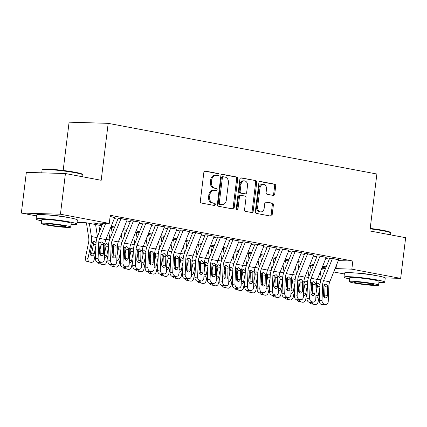 <?xml version="1.0" encoding="UTF-8"?>
<svg xmlns="http://www.w3.org/2000/svg" width="427" height="427" viewBox="0 0 427 427"><rect width="100%" height="100%" fill="white"/><g stroke="black" fill="none" stroke-linecap="round" stroke-linejoin="round"><path stroke-width="0.64" d="M218.96 174.814A1.132 0.865 91.7 0 0 218.24 173.533L205.27 171.088A1.612 1.238 91.7 0 0 205.12 171.072A1.612 1.238 91.7 0 0 203.85 172.455L200.322 201.202A1.612 1.238 91.7 0 0 201.347 203.028L214.322 205.472A1.132 0.865 91.7 0 0 214.423 205.488A1.132 0.865 91.7 0 0 215.315 204.517A1.132 0.865 91.7 0 0 214.594 203.241L212.918 202.921A5.167 3.955 91.7 0 1 209.636 197.077L209.929 194.68A5.167 3.955 91.7 0 1 213.991 190.255A5.167 3.955 91.7 0 1 214.466 190.303L216.142 190.623A1.132 0.865 91.7 0 0 216.249 190.634A1.132 0.865 91.7 0 0 217.135 189.668A1.132 0.865 91.7 0 0 216.42 188.387L214.738 188.072A5.167 3.955 91.7 0 1 211.461 182.222L211.755 179.826A5.167 3.955 91.7 0 1 215.816 175.401A5.167 3.955 91.7 0 1 216.286 175.454L217.967 175.769A1.132 0.865 91.7 0 0 218.069 175.78A1.132 0.865 91.7 0 0 218.96 174.814M217.375 175.657A1.132 0.865 91.7 0 0 217.903 174.782A1.132 0.865 91.7 0 0 217.188 173.501L204.709 171.152M213.73 205.366A1.132 0.865 91.7 0 0 214.258 204.485A1.132 0.865 91.7 0 0 213.537 203.209L211.861 202.889L212.918 202.921M215.555 190.511A1.132 0.865 91.7 0 0 216.078 189.636A1.132 0.865 91.7 0 0 215.363 188.355L213.681 188.04L214.738 188.072M354.239 272.901A12.826 0.993 7 0 1 373.182 274.993A12.826 0.993 7 0 1 375.771 275.548M46.362 214.834A12.826 0.993 7 0 1 65.304 216.927A12.826 0.993 7 0 1 67.893 217.482M273.301 195.438A1.612 1.238 91.7 0 0 273.451 195.454A1.612 1.238 91.7 0 0 274.716 194.071L275.709 186.007A1.612 1.238 91.7 0 0 274.684 184.181L260.278 181.464A1.612 1.238 91.7 0 0 260.128 181.448A1.612 1.238 91.7 0 0 258.858 182.831L255.33 211.573A1.612 1.238 91.7 0 0 256.355 213.404L270.761 216.121A1.612 1.238 91.7 0 0 270.91 216.137A1.612 1.238 91.7 0 0 272.18 214.754L273.376 205.013A1.612 1.238 91.7 0 0 272.351 203.183L266.186 202.019A1.612 1.238 91.7 0 0 266.037 202.003A1.612 1.238 91.7 0 0 264.767 203.385L264.174 208.221A4.318 3.309 91.7 0 1 260.78 211.92A4.318 3.309 91.7 0 1 257.641 206.988L259.963 188.061A4.318 3.309 91.7 0 1 263.358 184.363A4.318 3.309 91.7 0 1 266.496 189.294L266.112 192.449A1.612 1.238 91.7 0 0 267.137 194.274L273.301 195.438M36.455 215.902L21.35 213.052L26.346 172.375L65.432 173.538L101.194 180.285L108.186 123.339L376.881 174.013L369.889 230.959L405.65 237.706L400.654 278.383L385.181 277.918M65.432 173.538L60.437 214.215L109.259 223.422L93.417 222.953L102.272 224.623M338.296 260.603L352.83 261.036L110.262 215.288L109.259 223.422M352.83 261.036L351.832 269.17L400.654 278.383M237.732 178.844A1.612 1.238 91.7 0 0 236.707 177.018L222.302 174.301A1.612 1.238 91.7 0 0 222.152 174.285A1.612 1.238 91.7 0 0 220.887 175.668L217.354 204.416A1.612 1.238 91.7 0 0 218.378 206.241L232.79 208.958A1.612 1.238 91.7 0 0 232.934 208.974A1.612 1.238 91.7 0 0 234.204 207.591L237.732 178.844L236.681 178.812A1.612 1.238 91.7 0 0 235.656 176.986L221.741 174.36M241.287 177.883L255.698 180.6A1.612 1.238 91.7 0 1 256.723 182.425L253.19 211.173A1.612 1.238 91.7 0 1 251.925 212.555A1.612 1.238 91.7 0 1 251.775 212.539L245.61 211.376A1.612 1.238 91.7 0 1 244.586 209.55L246.016 197.888A1.612 1.238 91.7 0 0 244.991 196.062L240.897 195.294A1.612 1.238 91.7 0 0 240.753 195.278A1.612 1.238 91.7 0 0 239.483 196.66L237.994 208.798A1.132 0.865 91.7 0 1 237.102 209.764A1.132 0.865 91.7 0 1 236.286 208.472L239.873 179.249A1.612 1.238 91.7 0 1 241.143 177.867A1.612 1.238 91.7 0 1 241.287 177.883L240.993 177.872M114.794 217.359A5.754 3.672 100.7 0 1 114.73 217.514L110.113 216.478M127.23 219.708A5.754 3.672 100.7 0 1 127.171 219.857L120.638 218.464L117.996 218.384M139.618 222.189L133.08 220.807L130.438 220.727M152.055 224.533L145.516 223.156L142.874 223.075M164.496 226.881L157.958 225.499L155.316 225.424M176.933 229.224L170.394 227.847L167.758 227.767M189.374 231.573L182.836 230.19L180.194 230.116M201.816 233.921L195.278 232.539L192.636 232.459M214.253 236.264L207.714 234.887L205.072 234.807M226.694 238.613L220.156 237.231L217.514 237.15M239.184 240.823A5.754 3.672 100.7 0 1 239.125 240.972L232.592 239.579L229.95 239.499M251.572 243.305L245.034 241.922L242.392 241.842M264.009 245.648L257.47 244.271L254.834 244.191M276.504 247.857A5.754 3.672 100.7 0 1 276.445 248.012L269.912 246.614L267.27 246.539M288.892 250.339L282.354 248.962L279.712 248.882M301.329 252.688L294.79 251.306L292.148 251.231M313.77 255.036L307.232 253.654L304.59 253.574M326.207 257.38L319.668 256.003L317.031 255.922M114.308 218.571L117.825 219.232M126.744 220.914L130.267 221.581M139.186 223.262L142.703 223.924M151.622 225.605L155.145 226.273M164.064 227.954L167.581 228.616M176.506 230.297L180.023 230.964M188.942 232.646L192.465 233.307M201.384 234.989L204.901 235.656M213.82 237.337L217.343 237.999M226.262 239.686L229.779 240.348M238.698 242.029L242.221 242.691M251.14 244.377L254.663 245.039M263.582 246.721L267.099 247.388M276.018 249.069L279.541 249.731M288.46 251.412L291.977 252.079M300.896 253.761L304.419 254.423M313.338 256.104L316.855 256.771M325.78 258.452L329.297 259.114M329.468 258.266L332.11 258.346L338.648 259.728M108.186 123.339L69.099 122.175L63.169 170.453M21.35 213.052L60.437 214.215M344.333 273.969L333.722 271.967M324.803 270.286L321.28 269.618M101.834 225.712L86.019 222.734L77.063 222.467M325.742 267.942L322.225 267.281M313.306 265.599L309.783 264.932M300.864 263.251L297.347 262.589M288.422 260.908L284.905 260.24M275.986 258.559L272.463 257.897M263.544 256.216L260.027 255.549M251.108 253.868L247.585 253.206M238.666 251.519L235.149 250.857M226.23 249.176L222.707 248.514M213.788 246.827L210.271 246.165M201.347 244.484L197.829 243.817M188.91 242.136L185.387 241.474M176.468 239.793L172.951 239.125M164.032 237.444L160.509 236.782M151.59 235.101L148.073 234.434M139.149 232.752L135.631 232.091M126.712 230.404L123.189 229.742M114.271 228.061L110.753 227.399M321.819 268.279L325.566 268.391M335.104 268.535L351.832 269.17M111.191 226.305L114.714 226.967M123.633 228.653L127.15 229.315M136.069 230.996L139.592 231.658M148.511 233.345L152.028 234.007M160.952 235.688L164.47 236.355M173.389 238.036L176.911 238.698M185.83 240.38L189.348 241.047M198.267 242.728L201.79 243.39M210.708 245.071L214.226 245.738M223.145 247.42L226.668 248.082M235.587 249.768L239.104 250.43M248.028 252.111L251.546 252.773M260.465 254.46L263.987 255.122M272.906 256.803L276.424 257.47M285.343 259.152L288.865 259.813M297.784 261.495L301.302 262.162M310.226 263.843L313.744 264.505M322.663 266.186L326.185 266.854M336.401 265.306L335.985 268.7M215.816 175.401L214.76 175.369A5.167 3.955 91.7 0 0 210.698 179.794L211.755 179.826M213.681 188.04A5.167 3.955 91.7 0 1 210.404 182.19L210.698 179.794M213.991 190.255L212.934 190.223A5.167 3.955 91.7 0 0 208.872 194.648L209.929 194.68M211.861 202.889A5.167 3.955 91.7 0 1 208.579 197.044L208.872 194.648M232.293 208.862A1.612 1.238 91.7 0 0 233.147 207.559L236.681 178.812M223.369 176.789A1.132 0.865 91.7 0 0 223.268 176.778A1.132 0.865 91.7 0 0 222.376 177.744L219.281 202.98A1.132 0.865 91.7 0 0 219.996 204.255L221.768 204.592A5.167 3.955 91.7 0 0 222.243 204.645A5.167 3.955 91.7 0 0 226.305 200.22L228.418 182.969A5.167 3.955 91.7 0 0 225.141 177.125L223.369 176.789M222.312 176.757A1.132 0.865 91.7 0 0 222.211 176.746A1.132 0.865 91.7 0 0 221.325 177.712L222.376 177.744M222.243 204.645L221.186 204.613A5.167 3.955 91.7 0 1 220.711 204.56L218.939 204.229A1.132 0.865 91.7 0 1 218.224 202.948L221.325 177.712M240.732 177.942L255.698 180.6M251.279 212.443A1.612 1.238 91.7 0 0 252.138 211.141L255.666 182.393A1.612 1.238 91.7 0 0 254.641 180.568M239.846 195.262A1.612 1.238 91.7 0 0 239.696 195.246A1.612 1.238 91.7 0 0 238.426 196.628L236.937 208.766L237.994 208.798M236.585 209.513A1.132 0.865 91.7 0 0 236.937 208.766M247.5 185.793A4.318 3.309 91.7 0 0 244.361 180.861A4.318 3.309 91.7 0 0 240.967 184.56L240.15 191.227A1.612 1.238 91.7 0 0 241.175 193.057L245.263 193.826A1.612 1.238 91.7 0 0 245.413 193.842A1.612 1.238 91.7 0 0 246.683 192.46L247.5 185.793M244.361 180.861L243.305 180.829A4.318 3.309 91.7 0 0 239.91 184.528L240.967 184.56M244.506 193.805A1.612 1.238 91.7 0 1 244.356 193.81A1.612 1.238 91.7 0 1 244.207 193.794L240.118 193.025A1.612 1.238 91.7 0 1 239.093 191.195L239.91 184.528M263.358 184.363L262.301 184.331A4.318 3.309 91.7 0 0 258.906 188.029L259.963 188.061M260.78 211.92L259.723 211.888A4.318 3.309 91.7 0 1 256.584 206.956L258.906 188.029M270.264 216.025A1.612 1.238 91.7 0 0 271.124 214.722L272.319 204.981A1.612 1.238 91.7 0 0 271.294 203.151L265.626 202.083M272.805 195.342A1.612 1.238 91.7 0 0 273.664 194.039L274.652 185.975A1.612 1.238 91.7 0 0 273.627 184.149L259.717 181.523M86.425 222.809L88.752 238.074A8.22 5.247 100.7 0 1 88.613 242.296L85.427 257.833L87.983 258.42A3.288 2.53 102.9 0 0 89.734 262.098A3.288 2.53 102.9 0 0 89.809 262.114L91.052 262.349A3.288 2.53 102.9 0 0 94.202 259.595L95.669 252.453M89.366 223.364L91.378 236.553A12.33 7.867 100.7 0 1 91.175 242.883L87.983 258.42M95.584 224.538L97.431 236.649M90.556 254.871A2.631 2.023 102.9 0 0 91.714 252.997L94.271 253.59A2.631 2.023 -77.1 0 1 91.752 255.789A2.631 2.023 -77.1 0 1 91.693 255.778A2.631 2.023 -77.1 0 1 90.289 252.837L92.328 243.096C92.814 241.831 93.572 241.244 94.597 241.346L96.07 242.696M94.244 241.319L94.597 241.346M94.271 253.59L95.958 245.392M89.659 262.077L87.252 261.527A3.288 2.53 -77.1 0 1 87.177 261.511A3.288 2.53 -77.1 0 1 85.427 257.833M96 244.34L93.47 244.452L91.714 252.997M93.47 244.452L93.497 243.214L92.926 242.034M110.091 216.638L114.73 217.514L105.853 239.574A8.22 5.247 -79.3 0 0 104.957 243.769L104.321 259.386A3.288 2.466 80.9 0 1 102.352 262.162A3.288 2.466 80.9 0 1 101.701 262.151L100.457 261.916L97.772 262.349L99.016 262.584L101.701 262.151M102.832 223.23L97.399 236.734A12.33 7.867 -79.3 0 0 96.054 243.027L95.418 258.645L98.098 258.212A3.288 2.466 80.9 0 0 100.457 261.916M105.704 223.316L99.63 238.399A8.22 5.247 -79.3 0 0 98.733 242.595L98.098 258.212M100.409 255.074A2.631 1.975 80.9 0 0 100.756 253.782L101.119 243.982L100.5 242.242M97.772 262.349A3.288 2.466 -99.1 0 1 95.418 258.645M102.352 262.162L99.672 262.594A3.288 2.466 -99.1 0 1 99.016 262.584M103.612 243.513L103.435 253.35A2.631 1.975 -99.1 0 1 101.866 255.57A2.631 1.975 -99.1 0 1 101.343 255.565A2.631 1.975 -99.1 0 1 99.454 252.597L100.073 242.846L101.984 241.762L103.612 243.513L104.957 243.769M42.177 169.807L42.721 169.386A20.058 1.548 7 0 1 54.992 169.572A20.058 1.548 7 0 1 75.446 172.321A20.058 1.548 7 0 1 82.422 174.259L82.849 174.803A20.549 1.585 -173 0 0 75.702 172.823A20.549 1.585 -173 0 0 54.747 170.005A20.549 1.585 -173 0 0 42.177 169.807A20.549 1.585 -173 0 0 42.097 169.925L41.745 172.834M71.015 224.463A20.549 1.585 -173 0 0 76.865 224.068A20.549 1.585 -173 0 0 69.67 221.955A20.549 1.585 -173 0 0 47.984 219.078A20.549 1.585 -173 0 0 36.065 219.062A20.549 1.585 -173 0 0 41.643 220.855M76.865 224.068L77.362 220.001A20.549 1.585 -173 0 0 70.167 217.887A20.549 1.585 -173 0 0 48.486 215.005A20.549 1.585 -173 0 0 36.567 214.994L36.065 219.062M41.318 223.502L41.777 219.761A14.796 1.142 7 0 1 50.359 219.772A14.796 1.142 7 0 1 65.971 221.848A14.796 1.142 7 0 1 71.154 223.369L70.695 227.111A14.796 1.142 -173 0 0 65.512 225.589A14.796 1.142 -173 0 0 49.9 223.513A14.796 1.142 -173 0 0 41.318 223.502A14.796 1.142 -173 0 0 46.5 225.024A14.796 1.142 -173 0 0 62.112 227.1A14.796 1.142 -173 0 0 70.695 227.111M49.879 225.125A9.538 0.737 -173 0 0 59.94 226.459A9.538 0.737 -173 0 0 65.47 226.47A9.538 0.737 -173 0 0 62.134 225.488A9.538 0.737 -173 0 0 52.073 224.154A9.538 0.737 -173 0 0 46.543 224.143A9.538 0.737 -173 0 0 49.879 225.125M82.667 176.789L82.897 174.931A20.549 1.585 -173 0 0 82.849 174.803M370.198 228.418A20.058 1.548 7 0 1 383.323 230.388A20.058 1.548 7 0 1 390.299 232.325L390.726 232.87A20.549 1.585 -173 0 0 383.579 230.89A20.549 1.585 -173 0 0 370.145 228.867M378.893 282.525A20.549 1.585 -173 0 0 384.743 282.135A20.549 1.585 -173 0 0 377.548 280.021A20.549 1.585 -173 0 0 355.862 277.139A20.549 1.585 -173 0 0 343.943 277.128A20.549 1.585 -173 0 0 349.521 278.922M384.743 282.135L385.239 278.068A20.549 1.585 -173 0 0 378.044 275.954A20.549 1.585 -173 0 0 356.364 273.072A20.549 1.585 -173 0 0 344.445 273.056L343.943 277.128M349.195 281.569L349.654 277.828A14.796 1.142 7 0 1 358.237 277.838A14.796 1.142 7 0 1 373.849 279.915A14.796 1.142 7 0 1 379.027 281.436L378.568 285.177A14.796 1.142 -173 0 0 373.39 283.656A14.796 1.142 -173 0 0 357.778 281.58A14.796 1.142 -173 0 0 349.195 281.569A14.796 1.142 -173 0 0 354.373 283.09A14.796 1.142 -173 0 0 369.985 285.167A14.796 1.142 -173 0 0 378.568 285.177M357.757 283.192A9.538 0.737 -173 0 0 367.818 284.526A9.538 0.737 -173 0 0 373.347 284.537A9.538 0.737 -173 0 0 370.012 283.555A9.538 0.737 -173 0 0 359.95 282.22A9.538 0.737 -173 0 0 354.415 282.21A9.538 0.737 -173 0 0 357.757 283.192M390.545 234.855L390.774 232.998A20.549 1.585 -173 0 0 390.726 232.87M98.867 225.152L99.742 230.911M101.135 244.223A8.22 5.247 100.7 0 1 101.055 244.639L99.464 252.384M108.832 232.171L109.872 238.992M108.106 254.796L106.643 261.943A3.288 2.53 102.9 0 1 103.494 264.692L102.25 264.457A3.288 2.53 102.9 0 1 102.17 264.441L99.614 263.854A3.288 2.53 -77.1 0 1 98.034 262.397M104.764 245.445C105.255 244.175 106.013 243.593 107.038 243.689L108.506 245.039M106.681 243.662L107.038 243.689M104.482 255.421L106.713 255.933L108.394 247.735M106.713 255.933A2.631 2.023 -77.1 0 1 104.369 258.159M100.43 262.472A3.288 2.53 102.9 0 0 102.17 264.441M102.096 264.425L99.688 263.87A3.288 2.53 -77.1 0 1 99.614 263.854M108.437 246.683L105.912 246.795L104.567 253.35M105.912 246.795L105.933 245.562L105.362 244.377M111.303 227.5L112.178 233.254M113.571 246.571A8.22 5.247 100.7 0 1 113.497 246.987L111.906 254.732M121.273 234.514L122.309 241.34M120.547 257.145L119.08 264.286A3.288 2.53 102.9 0 1 115.93 267.04L114.687 266.806A3.288 2.53 102.9 0 1 114.612 266.79L112.055 266.202A3.288 2.53 -77.1 0 1 110.476 264.745M117.206 247.793C117.697 246.523 118.45 245.936 119.475 246.037L120.948 247.388M119.122 246.011L119.475 246.037M116.918 257.769L119.149 258.282L120.836 250.083M119.149 258.282A2.631 2.023 -77.1 0 1 116.806 260.502M112.872 264.82A3.288 2.53 102.9 0 0 114.612 266.79M114.537 266.768L112.13 266.218A3.288 2.53 -77.1 0 1 112.055 266.202M120.878 249.032L118.348 249.144L117.003 255.693M118.348 249.144L118.375 247.906L117.804 246.726M123.745 229.849L124.62 235.603M126.013 248.914A8.22 5.247 100.7 0 1 125.933 249.331L124.342 257.081M133.71 236.862L134.751 243.684M132.989 259.488L131.521 266.635A3.288 2.53 102.9 0 1 128.372 269.384L127.129 269.149A3.288 2.53 102.9 0 1 127.054 269.133L124.492 268.546A3.288 2.53 -77.1 0 1 122.917 267.094M129.648 250.137C130.134 248.872 130.892 248.284 131.916 248.381L133.384 249.736M131.559 248.359L131.916 248.381M129.36 260.112L131.591 260.625L133.272 252.426M131.591 260.625A2.631 2.023 -77.1 0 1 129.248 262.851M125.308 267.163A3.288 2.53 102.9 0 0 127.054 269.133M126.979 269.117L124.572 268.562A3.288 2.53 -77.1 0 1 124.492 268.546M133.315 251.375L130.79 251.492L129.445 258.041M130.79 251.492L130.811 250.254L130.24 249.074M136.181 232.192L137.062 237.946M138.449 251.263A8.22 5.247 100.7 0 1 138.375 251.679L136.784 259.424M146.151 239.205L147.192 246.032M145.426 261.836L143.958 268.978A3.288 2.53 102.9 0 1 140.809 271.732L139.565 271.497A3.288 2.53 102.9 0 1 139.49 271.481L136.934 270.894A3.288 2.53 -77.1 0 1 135.354 269.437M142.084 252.485C142.575 251.215 143.333 250.633 144.353 250.729L145.826 252.079M144 250.702L144.353 250.729M141.801 262.461L144.032 262.973L145.714 254.775M144.032 262.973A2.631 2.023 -77.1 0 1 141.689 265.199M137.75 269.512A3.288 2.53 102.9 0 0 139.49 271.481M139.415 271.465L137.008 270.91A3.288 2.53 -77.1 0 1 136.934 270.894M145.756 253.723L143.226 253.835L141.881 260.385M143.226 253.835L143.253 252.597L142.682 251.418M121.012 218.533A5.754 3.672 100.7 0 1 120.953 218.688L127.171 219.857L118.29 241.917A8.22 5.247 -79.3 0 0 117.393 246.112L116.758 261.73A3.288 2.466 80.9 0 1 114.794 264.51A3.288 2.466 80.9 0 1 114.137 264.5L112.893 264.265L110.214 264.697L111.458 264.932L114.137 264.5M118.156 218.416L109.835 239.077A12.33 7.867 -79.3 0 0 108.49 245.37L107.855 260.988L110.54 260.561A3.288 2.466 80.9 0 0 112.893 264.265M120.953 218.688L112.071 240.743A8.22 5.247 -79.3 0 0 111.175 244.938L110.54 260.561M112.845 257.417A2.631 1.975 80.9 0 0 113.192 256.125L113.571 246.822L112.936 244.591M110.214 264.697A3.288 2.466 -99.1 0 1 107.855 260.988M114.794 264.51L112.109 264.943A3.288 2.466 -99.1 0 1 111.458 264.932M116.053 245.861L115.877 255.693A2.631 1.975 -99.1 0 1 114.303 257.919A2.631 1.975 -99.1 0 1 113.779 257.908A2.631 1.975 -99.1 0 1 111.895 254.946L112.514 245.194L114.42 244.111L116.053 245.861L117.393 246.112M139.672 222.051A5.754 3.672 100.7 0 1 139.608 222.205L130.731 244.265A8.22 5.247 -79.3 0 0 129.835 248.461L129.2 264.078A3.288 2.466 80.9 0 1 127.235 266.854A3.288 2.466 80.9 0 1 126.579 266.843L125.335 266.608L122.65 267.04L123.894 267.275L126.579 266.843M130.593 220.759L122.277 241.426A12.33 7.867 -79.3 0 0 120.932 247.719L120.297 263.336L122.976 262.904A3.288 2.466 80.9 0 0 125.335 266.608M133.448 220.876A5.754 3.672 100.7 0 1 133.389 221.031L124.508 243.091A8.22 5.247 -79.3 0 0 123.611 247.286L122.976 262.904M125.287 259.765A2.631 1.975 80.9 0 0 125.634 258.474L126.013 249.171L125.378 246.934M122.65 267.04A3.288 2.466 -99.1 0 1 120.297 263.336M127.235 266.854L124.551 267.286A3.288 2.466 -99.1 0 1 123.894 267.275M128.495 248.204L128.313 258.041A2.631 1.975 -99.1 0 1 126.744 260.262A2.631 1.975 -99.1 0 1 126.221 260.256A2.631 1.975 -99.1 0 1 124.337 257.289L124.951 247.537L126.862 246.454L128.495 248.204L129.835 248.461M152.108 224.399A5.754 3.672 100.7 0 1 152.049 224.554L143.168 246.609A8.22 5.247 -79.3 0 0 142.271 250.804L141.636 266.421A3.288 2.466 80.9 0 1 139.672 269.202A3.288 2.466 80.9 0 1 139.021 269.191L137.772 268.957L135.092 269.389L136.336 269.624L139.021 269.191M143.034 223.107L134.713 243.769A12.33 7.867 -79.3 0 0 133.368 250.067L132.733 265.685L135.418 265.252A3.288 2.466 80.9 0 0 137.772 268.957M145.89 223.225A5.754 3.672 100.7 0 1 145.831 223.38L136.95 245.44A8.22 5.247 -79.3 0 0 136.053 249.635L135.418 265.252M137.729 262.114A2.631 1.975 80.9 0 0 138.07 260.817L138.449 251.514L137.82 249.283M135.092 269.389A3.288 2.466 -99.1 0 1 132.733 265.685M139.672 269.202L136.992 269.634A3.288 2.466 -99.1 0 1 136.336 269.624M140.931 250.553L140.755 260.385A2.631 1.975 -99.1 0 1 139.181 262.61A2.631 1.975 -99.1 0 1 138.658 262.6A2.631 1.975 -99.1 0 1 136.773 259.637L137.393 249.886L139.303 248.802L140.931 250.553L142.271 250.804M164.55 226.742A5.754 3.672 100.7 0 1 164.491 226.897L155.609 248.957A8.22 5.247 -79.3 0 0 154.713 253.152L154.078 268.77A3.288 2.466 80.9 0 1 152.113 271.545A3.288 2.466 80.9 0 1 151.457 271.535L150.213 271.3L147.528 271.732L148.777 271.967L151.457 271.535M155.476 225.451L147.155 246.117A12.33 7.867 -79.3 0 0 145.81 252.41L145.175 268.028L147.859 267.596A3.288 2.466 80.9 0 0 150.213 271.3M158.332 225.568A5.754 3.672 100.7 0 1 158.268 225.723L149.391 247.783A8.22 5.247 -79.3 0 0 148.495 251.978L147.859 267.596M150.165 264.457A2.631 1.975 80.9 0 0 150.512 263.165L150.891 253.862L150.256 251.626M147.528 271.732A3.288 2.466 -99.1 0 1 145.175 268.028M152.113 271.545L149.429 271.978A3.288 2.466 -99.1 0 1 148.777 271.967M153.373 252.901L153.197 262.733A2.631 1.975 -99.1 0 1 151.622 264.953A2.631 1.975 -99.1 0 1 151.099 264.948A2.631 1.975 -99.1 0 1 149.215 261.981L149.834 252.229L151.74 251.145L153.373 252.901L154.713 253.152M148.623 234.54L149.498 240.294M150.891 253.611A8.22 5.247 100.7 0 1 150.811 254.022L149.22 261.772M158.588 241.554L159.629 248.375M157.867 264.185L156.399 271.326A3.288 2.53 102.9 0 1 153.25 274.075L152.007 273.846A3.288 2.53 102.9 0 1 151.932 273.83L149.375 273.237A3.288 2.53 -77.1 0 1 147.795 271.785M154.526 254.828C155.012 253.563 155.77 252.976 156.794 253.072L158.268 254.428M156.437 253.051L156.794 253.072M154.238 264.804L156.469 265.316L158.155 257.118M156.469 265.316A2.631 2.023 -77.1 0 1 154.126 267.542M150.187 271.855A3.288 2.53 102.9 0 0 151.932 273.83M151.857 273.808L149.45 273.253A3.288 2.53 -77.1 0 1 149.375 273.237M158.198 256.067L155.668 256.184L154.323 262.733M155.668 256.184L155.695 254.946L155.124 253.766M176.986 229.091A5.754 3.672 100.7 0 1 176.927 229.246L168.046 251.3A8.22 5.247 -79.3 0 0 167.149 255.495L166.514 271.118A3.288 2.466 80.9 0 1 164.55 273.894A3.288 2.466 80.9 0 1 163.899 273.883L162.655 273.648L159.97 274.081L161.214 274.315L163.899 273.883M167.912 227.799L159.597 248.466A12.33 7.867 -79.3 0 0 158.252 254.759L157.616 270.376L160.296 269.944A3.288 2.466 80.9 0 0 162.655 273.648M170.768 227.917A5.754 3.672 100.7 0 1 170.709 228.071L161.828 250.131A8.22 5.247 -79.3 0 0 160.931 254.327L160.296 269.944M162.607 266.806A2.631 1.975 80.9 0 0 162.949 265.514L163.317 255.714L162.698 253.974M159.97 274.081A3.288 2.466 -99.1 0 1 157.616 270.376M164.55 273.894L161.87 274.326A3.288 2.466 -99.1 0 1 161.214 274.315M165.809 255.245L165.633 265.082A2.631 1.975 -99.1 0 1 164.064 267.302A2.631 1.975 -99.1 0 1 163.536 267.291A2.631 1.975 -99.1 0 1 161.652 264.329L162.271 254.577L164.181 253.494L165.809 255.245L167.149 255.495M161.059 236.884L161.94 242.643M163.333 255.954A8.22 5.247 100.7 0 1 163.253 256.371L161.662 264.116M171.03 243.897L172.07 250.724M170.304 266.528L168.841 273.675A3.288 2.53 102.9 0 1 165.692 276.424L164.443 276.189A3.288 2.53 102.9 0 1 164.368 276.173L161.812 275.586A3.288 2.53 -77.1 0 1 160.232 274.129M166.962 257.177C167.453 255.906 168.211 255.325 169.236 255.421L170.704 256.771M168.878 255.394L169.236 255.421M166.679 267.153L168.911 267.665L170.592 259.467M168.911 267.665A2.631 2.023 -77.1 0 1 166.567 269.891M162.628 274.203A3.288 2.53 102.9 0 0 164.368 276.173M164.294 276.157L161.886 275.602A3.288 2.53 -77.1 0 1 161.812 275.586M170.635 258.415L168.105 258.527L166.76 265.076M168.105 258.527L168.131 257.289L167.56 256.109M189.428 231.434A5.754 3.672 100.7 0 1 189.369 231.589L180.488 253.649A8.22 5.247 -79.3 0 0 179.591 257.844L178.956 273.461A3.288 2.466 80.9 0 1 176.992 276.237A3.288 2.466 80.9 0 1 176.335 276.226L175.091 275.997L172.412 276.424L173.656 276.659L176.335 276.226M180.354 230.142L172.033 250.809A12.33 7.867 -79.3 0 0 170.688 257.102L170.053 272.72L172.738 272.287A3.288 2.466 80.9 0 0 175.091 275.997M183.21 230.265A5.754 3.672 100.7 0 1 183.146 230.415L174.269 252.474A8.22 5.247 -79.3 0 0 173.373 256.67L172.738 272.287M175.043 269.149A2.631 1.975 80.9 0 0 175.39 267.857L175.769 258.554L175.134 256.317M172.412 276.424A3.288 2.466 -99.1 0 1 170.053 272.72M176.992 276.237L174.307 276.669A3.288 2.466 -99.1 0 1 173.656 276.659M178.251 257.593L178.075 267.425A2.631 1.975 -99.1 0 1 176.5 269.645A2.631 1.975 -99.1 0 1 175.977 269.64A2.631 1.975 -99.1 0 1 174.093 266.672L174.712 256.926L176.618 255.837L178.251 257.593L179.591 257.844M173.501 239.232L174.376 244.986M175.769 258.303A8.22 5.247 100.7 0 1 175.689 258.714L174.104 266.464M183.466 246.246L184.507 253.067M182.745 268.877L181.278 276.018A3.288 2.53 102.9 0 1 178.128 278.772L176.885 278.537A3.288 2.53 102.9 0 1 176.81 278.521L174.253 277.934A3.288 2.53 -77.1 0 1 172.673 276.477M179.404 259.52C179.895 258.255 180.648 257.668 181.672 257.764L183.146 259.12M181.32 257.743L181.672 257.764M179.116 269.496L181.347 270.008L183.034 261.815M181.347 270.008A2.631 2.023 -77.1 0 1 179.004 272.234M175.07 276.547A3.288 2.53 102.9 0 0 176.81 278.521M176.735 278.5L174.328 277.95A3.288 2.53 -77.1 0 1 174.253 277.934M183.076 260.758L180.546 260.876L179.201 267.425M180.546 260.876L180.573 259.637L180.002 258.458M201.87 233.782A5.754 3.672 100.7 0 1 201.806 233.937L192.929 255.997A8.22 5.247 -79.3 0 0 192.033 260.192L191.397 275.81A3.288 2.466 80.9 0 1 189.428 278.585A3.288 2.466 80.9 0 1 188.777 278.575L187.533 278.34L184.848 278.772L186.092 279.007L188.777 278.575M192.79 232.491L184.475 253.158A12.33 7.867 -79.3 0 0 183.13 259.451L182.494 275.068L185.174 274.636A3.288 2.466 80.9 0 0 187.533 278.34M195.646 232.608A5.754 3.672 100.7 0 1 195.587 232.763L186.706 254.823A8.22 5.247 -79.3 0 0 185.809 259.018L185.174 274.636M187.485 271.497A2.631 1.975 80.9 0 0 187.832 270.206L188.195 260.406L187.576 258.666M184.848 278.772A3.288 2.466 -99.1 0 1 182.494 275.068M189.428 278.585L186.748 279.018A3.288 2.466 -99.1 0 1 186.092 279.007M190.693 259.936L190.511 269.773A2.631 1.975 -99.1 0 1 188.942 271.994A2.631 1.975 -99.1 0 1 188.419 271.983A2.631 1.975 -99.1 0 1 186.53 269.021L187.149 259.269L189.06 258.186L190.693 259.936L192.033 260.192M185.942 241.575L186.818 247.334M188.211 260.646A8.22 5.247 100.7 0 1 188.131 261.062L186.54 268.807M195.908 248.589L196.948 255.415M195.182 271.22L193.719 278.367A3.288 2.53 102.9 0 1 190.57 281.115L189.326 280.881A3.288 2.53 102.9 0 1 189.246 280.865L186.69 280.277A3.288 2.53 -77.1 0 1 185.115 278.82M191.84 261.868C192.331 260.598 193.089 260.016 194.114 260.112L195.582 261.463M193.757 260.086L194.114 260.112M191.558 271.844L193.789 272.357L195.47 264.158M193.789 272.357A2.631 2.023 -77.1 0 1 191.445 274.582M187.506 278.895A3.288 2.53 102.9 0 0 189.246 280.865M189.177 280.849L186.764 280.293A3.288 2.53 -77.1 0 1 186.69 280.277M195.513 263.107L192.988 263.219L191.643 269.773M192.988 263.219L193.009 261.981L192.438 260.801M214.306 236.126A5.754 3.672 100.7 0 1 214.247 236.28L205.366 258.34A8.22 5.247 -79.3 0 0 204.469 262.536L203.834 278.153A3.288 2.466 80.9 0 1 201.87 280.934A3.288 2.466 80.9 0 1 201.213 280.923L199.969 280.688L197.29 281.121L198.534 281.356L201.213 280.923M205.232 234.834L196.911 255.501A12.33 7.867 -79.3 0 0 195.566 261.794L194.931 277.411L197.616 276.979A3.288 2.466 80.9 0 0 199.969 280.688M208.088 234.957A5.754 3.672 100.7 0 1 208.029 235.112L199.147 257.166A8.22 5.247 -79.3 0 0 198.251 261.361L197.616 276.979M199.921 273.84A2.631 1.975 80.9 0 0 200.268 272.549L200.647 263.245L200.017 261.014M197.29 281.121A3.288 2.466 -99.1 0 1 194.931 277.411M201.87 280.934L199.185 281.361A3.288 2.466 -99.1 0 1 198.534 281.356M203.129 262.285L202.953 272.116A2.631 1.975 -99.1 0 1 201.379 274.342A2.631 1.975 -99.1 0 1 200.855 274.331A2.631 1.975 -99.1 0 1 198.971 271.369L199.59 261.618L201.496 260.534L203.129 262.285L204.469 262.536M198.379 243.924L199.26 249.678M200.647 262.995A8.22 5.247 100.7 0 1 200.573 263.411L198.982 271.156M208.349 250.937L209.385 257.764M207.623 273.568L206.156 280.71A3.288 2.53 102.9 0 1 203.006 283.464L201.763 283.229A3.288 2.53 102.9 0 1 201.688 283.213L199.131 282.626A3.288 2.53 -77.1 0 1 197.552 281.169M204.282 264.212C204.773 262.947 205.526 262.359 206.551 262.461L208.024 263.811M206.198 262.434L206.551 262.461M203.994 274.193L206.225 274.705L207.912 266.507M206.225 274.705A2.631 2.023 -77.1 0 1 203.887 276.926M199.948 281.244A3.288 2.53 102.9 0 0 201.688 283.213M201.613 283.192L199.206 282.642A3.288 2.53 -77.1 0 1 199.131 282.626M207.954 265.455L205.424 265.567L204.079 272.116M205.424 265.567L205.451 264.329L204.88 263.149M226.748 238.474A5.754 3.672 100.7 0 1 226.684 238.629L217.807 260.689A8.22 5.247 -79.3 0 0 216.911 264.884L216.275 280.502A3.288 2.466 80.9 0 1 214.311 283.277A3.288 2.466 80.9 0 1 213.655 283.266L212.411 283.032L209.726 283.464L210.97 283.699L213.655 283.266M217.674 237.182L209.353 257.849A12.33 7.867 -79.3 0 0 208.008 264.142L207.373 279.76L210.057 279.327A3.288 2.466 80.9 0 0 212.411 283.032M220.524 237.3A5.754 3.672 100.7 0 1 220.465 237.455L211.589 259.515A8.22 5.247 -79.3 0 0 210.687 263.71L210.057 279.327M212.363 276.189A2.631 1.975 80.9 0 0 212.71 274.897L213.089 265.594L212.454 263.358M209.726 283.464A3.288 2.466 -99.1 0 1 207.373 279.76M214.311 283.277L211.627 283.709A3.288 2.466 -99.1 0 1 210.97 283.699M215.571 264.628L215.389 274.465A2.631 1.975 -99.1 0 1 213.82 276.685A2.631 1.975 -99.1 0 1 213.297 276.68A2.631 1.975 -99.1 0 1 211.413 273.712L212.032 263.961L213.938 262.877L215.571 264.628L216.911 264.884M210.821 246.267L211.696 252.026M213.089 265.338A8.22 5.247 100.7 0 1 213.009 265.754L211.418 273.499M220.786 253.286L221.826 260.107M220.065 275.911L218.597 283.058A3.288 2.53 102.9 0 1 215.448 285.807L214.205 285.572A3.288 2.53 102.9 0 1 214.13 285.556L211.573 284.969A3.288 2.53 -77.1 0 1 209.993 283.512M216.724 266.56C217.21 265.29 217.967 264.708 218.992 264.804L220.465 266.154M218.635 264.777L218.992 264.804M216.436 276.536L218.667 277.048L220.348 268.85M218.667 277.048A2.631 2.023 -77.1 0 1 216.324 279.274M212.384 283.587A3.288 2.53 102.9 0 0 214.13 285.556M214.055 285.54L211.648 284.985A3.288 2.53 -77.1 0 1 211.573 284.969M220.391 267.798L217.866 267.91L216.521 274.465M217.866 267.91L217.887 266.672L217.322 265.493M232.966 239.648A5.754 3.672 100.7 0 1 232.907 239.803L239.125 240.972L230.244 263.032A8.22 5.247 -79.3 0 0 229.347 267.227L228.712 282.845A3.288 2.466 80.9 0 1 226.748 285.626A3.288 2.466 80.9 0 1 226.096 285.615L224.853 285.38L222.168 285.812L223.412 286.047L226.096 285.615M230.11 239.531L221.794 260.192A12.33 7.867 -79.3 0 0 220.444 266.485L219.809 282.103L222.494 281.676A3.288 2.466 80.9 0 0 224.853 285.38M232.907 239.803L224.026 261.858A8.22 5.247 -79.3 0 0 223.129 266.053L222.494 281.676M224.805 278.532A2.631 1.975 80.9 0 0 225.146 277.24L225.525 267.937L224.896 265.706M222.168 285.812A3.288 2.466 -99.1 0 1 219.809 282.103M226.748 285.626L224.068 286.058A3.288 2.466 -99.1 0 1 223.412 286.047M228.007 266.976L227.831 276.808A2.631 1.975 -99.1 0 1 226.257 279.034A2.631 1.975 -99.1 0 1 225.734 279.023A2.631 1.975 -99.1 0 1 223.849 276.061L224.469 266.309L226.379 265.226L228.007 266.976L229.347 267.227M223.257 248.615L224.138 254.369M225.525 267.686A8.22 5.247 100.7 0 1 225.451 268.103L223.86 275.847M233.227 255.629L234.268 262.456M232.501 278.26L231.034 285.401A3.288 2.53 102.9 0 1 227.885 288.156L226.641 287.921A3.288 2.53 102.9 0 1 226.566 287.905L224.01 287.318A3.288 2.53 -77.1 0 1 222.43 285.86M229.16 268.909C229.651 267.638 230.409 267.051 231.429 267.153L232.902 268.503M231.076 267.126L231.429 267.153M228.877 278.884L231.108 279.397L232.79 271.198M231.108 279.397A2.631 2.023 -77.1 0 1 228.765 281.617M224.826 285.935A3.288 2.53 102.9 0 0 226.566 287.905M226.491 287.883L224.084 287.334A3.288 2.53 -77.1 0 1 224.01 287.318M232.832 270.147L230.302 270.259L228.957 276.808M230.302 270.259L230.329 269.021L229.758 267.841M251.626 243.166A5.754 3.672 100.7 0 1 251.567 243.321L242.685 265.38A8.22 5.247 -79.3 0 0 241.789 269.576L241.154 285.193A3.288 2.466 80.9 0 1 239.189 287.969A3.288 2.466 80.9 0 1 238.533 287.958L237.289 287.723L234.61 288.156L235.853 288.39L238.533 287.958M242.552 241.874L234.231 262.541A12.33 7.867 -79.3 0 0 232.886 268.834L232.251 284.451L234.935 284.019A3.288 2.466 80.9 0 0 237.289 287.723M245.408 241.992A5.754 3.672 100.7 0 1 245.344 242.146L236.467 264.206A8.22 5.247 -79.3 0 0 235.571 268.402L234.935 284.019M237.241 280.881A2.631 1.975 80.9 0 0 237.588 279.589L237.967 270.286L237.332 268.049M234.61 288.156A3.288 2.466 -99.1 0 1 232.251 284.451M239.189 287.969L236.505 288.401A3.288 2.466 -99.1 0 1 235.853 288.39M240.449 269.32L240.273 279.157A2.631 1.975 -99.1 0 1 238.698 281.377A2.631 1.975 -99.1 0 1 238.175 281.372A2.631 1.975 -99.1 0 1 236.291 278.404L236.91 268.652L238.816 267.569L240.449 269.32L241.789 269.576M235.699 250.964L236.574 256.718M237.967 270.029A8.22 5.247 100.7 0 1 237.887 270.446L236.296 278.196M245.664 257.977L246.705 264.799M244.943 280.603L243.475 287.75A3.288 2.53 102.9 0 1 240.326 290.499L239.083 290.264A3.288 2.53 102.9 0 1 239.008 290.248L236.451 289.661A3.288 2.53 -77.1 0 1 234.871 288.209M241.602 271.252C242.088 269.987 242.846 269.4 243.87 269.496L245.344 270.851M243.518 269.474L243.87 269.496M241.314 281.228L243.545 281.74L245.231 273.542M243.545 281.74A2.631 2.023 -77.1 0 1 241.202 283.966M237.263 288.278A3.288 2.53 102.9 0 0 239.008 290.248M238.933 290.232L236.526 289.677A3.288 2.53 -77.1 0 1 236.451 289.661M245.274 272.49L242.744 272.607L241.399 279.157M242.744 272.607L242.771 271.369L242.2 270.184M264.062 245.514A5.754 3.672 100.7 0 1 264.003 245.669L255.127 267.724A8.22 5.247 -79.3 0 0 254.225 271.919L253.595 287.536A3.288 2.466 80.9 0 1 251.626 290.317A3.288 2.466 80.9 0 1 250.975 290.307L249.731 290.072L247.046 290.504L248.29 290.739L250.975 290.307M254.988 244.223L246.673 264.884A12.33 7.867 -79.3 0 0 245.328 271.177L244.692 286.8L247.372 286.368A3.288 2.466 80.9 0 0 249.731 290.072M257.844 244.34A5.754 3.672 100.7 0 1 257.785 244.495L248.904 266.555A8.22 5.247 -79.3 0 0 248.007 270.75L247.372 286.368M249.683 283.229A2.631 1.975 80.9 0 0 250.03 281.932L250.393 272.132L249.774 270.398M247.046 290.504A3.288 2.466 -99.1 0 1 244.692 286.8M251.626 290.317L248.946 290.75A3.288 2.466 -99.1 0 1 248.29 290.739M252.885 271.668L252.709 281.5A2.631 1.975 -99.1 0 1 251.14 283.725A2.631 1.975 -99.1 0 1 250.617 283.715A2.631 1.975 -99.1 0 1 248.727 280.752L249.347 271.001L251.257 269.917L252.885 271.668L254.225 271.919M270.286 246.683A5.754 3.672 100.7 0 1 270.222 246.838L276.445 248.012L267.564 270.072A8.22 5.247 -79.3 0 0 266.667 274.267L266.032 289.885A3.288 2.466 80.9 0 1 264.067 292.66A3.288 2.466 80.9 0 1 263.411 292.65L262.167 292.415L259.488 292.847L260.732 293.082L263.411 292.65M267.43 246.566L259.109 267.233A12.33 7.867 -79.3 0 0 257.764 273.526L257.129 289.143L259.813 288.711A3.288 2.466 80.9 0 0 262.167 292.415M270.222 246.838L261.345 268.898A8.22 5.247 -79.3 0 0 260.449 273.093L259.813 288.711M262.119 285.572A2.631 1.975 80.9 0 0 262.466 284.281L262.845 274.977L262.21 272.741M259.488 292.847A3.288 2.466 -99.1 0 1 257.129 289.143M264.067 292.66L261.383 293.093A3.288 2.466 -99.1 0 1 260.732 293.082M265.327 274.017L265.151 283.848A2.631 1.975 -99.1 0 1 263.576 286.069A2.631 1.975 -99.1 0 1 263.053 286.063A2.631 1.975 -99.1 0 1 261.169 283.096L261.788 273.344L263.694 272.261L265.327 274.017L266.667 274.267M288.946 250.206A5.754 3.672 100.7 0 1 288.882 250.361L280.005 272.415A8.22 5.247 -79.3 0 0 279.109 276.611L278.473 292.233A3.288 2.466 80.9 0 1 276.509 295.009A3.288 2.466 80.9 0 1 275.853 294.998L274.609 294.763L271.924 295.196L273.168 295.431L275.853 294.998M279.866 248.914L271.551 269.581A12.33 7.867 -79.3 0 0 270.206 275.874L269.57 291.492L272.25 291.059A3.288 2.466 80.9 0 0 274.609 294.763M282.722 249.032A5.754 3.672 100.7 0 1 282.663 249.187L273.782 271.246A8.22 5.247 -79.3 0 0 272.885 275.442L272.25 291.059M274.561 287.921A2.631 1.975 80.9 0 0 274.908 286.624L275.287 277.32L274.652 275.089M271.924 295.196A3.288 2.466 -99.1 0 1 269.57 291.492M276.509 295.009L273.824 295.441A3.288 2.466 -99.1 0 1 273.168 295.431M277.769 276.36L277.587 286.197A2.631 1.975 -99.1 0 1 276.018 288.417A2.631 1.975 -99.1 0 1 275.495 288.406A2.631 1.975 -99.1 0 1 273.611 285.444L274.225 275.693L276.136 274.609L277.769 276.36L279.109 276.611M248.135 253.307L249.016 259.061M250.409 272.378A8.22 5.247 100.7 0 1 250.329 272.794L248.738 280.539M258.105 260.321L259.146 267.147M257.38 282.952L255.917 290.093A3.288 2.53 102.9 0 1 252.768 292.847L251.524 292.612A3.288 2.53 102.9 0 1 251.444 292.596L248.888 292.009A3.288 2.53 -77.1 0 1 247.308 290.552M254.038 273.6C254.529 272.33 255.287 271.743 256.312 271.844L257.78 273.195M255.954 271.818L256.312 271.844M253.755 283.576L255.986 284.088L257.668 275.89M255.986 284.088A2.631 2.023 -77.1 0 1 253.643 286.309M249.704 290.627A3.288 2.53 102.9 0 0 251.444 292.596M251.37 292.575L248.962 292.025A3.288 2.53 -77.1 0 1 248.888 292.009M257.711 274.839L255.181 274.951L253.841 281.5M255.181 274.951L255.207 273.712L254.636 272.533M260.577 255.656L261.452 261.409M262.845 274.726A8.22 5.247 100.7 0 1 262.77 275.137L261.18 282.887M270.547 262.669L271.583 269.49M269.821 285.3L268.353 292.442A3.288 2.53 102.9 0 1 265.204 295.19L263.961 294.961A3.288 2.53 102.9 0 1 263.886 294.945L261.329 294.352A3.288 2.53 -77.1 0 1 259.749 292.901M266.48 275.943C266.971 274.678 267.724 274.091 268.748 274.187L270.222 275.543M268.396 274.166L268.748 274.187M266.192 285.919L268.423 286.432L270.11 278.233M268.423 286.432A2.631 2.023 -77.1 0 1 266.08 288.657M262.146 292.97A3.288 2.53 102.9 0 0 263.886 294.945M263.811 294.924L261.404 294.368A3.288 2.53 -77.1 0 1 261.329 294.352M270.152 277.182L267.622 277.299L266.277 283.848M267.622 277.299L267.649 276.061L267.078 274.881M273.018 257.999L273.894 263.758M275.287 277.07A8.22 5.247 100.7 0 1 275.207 277.486L273.616 285.231M282.984 265.012L284.024 271.839M282.263 287.643L280.795 294.79A3.288 2.53 102.9 0 1 277.646 297.539L276.402 297.304A3.288 2.53 102.9 0 1 276.328 297.288L273.766 296.701A3.288 2.53 -77.1 0 1 272.191 295.244M278.922 278.292C279.407 277.022 280.165 276.44 281.19 276.536L282.658 277.886M280.833 276.509L281.19 276.536M278.634 288.268L280.865 288.78L282.546 280.582M280.865 288.78A2.631 2.023 -77.1 0 1 278.521 291.006M274.582 295.319A3.288 2.53 102.9 0 0 276.328 297.288M276.253 297.272L273.846 296.717A3.288 2.53 -77.1 0 1 273.766 296.701M282.589 279.53L280.064 279.642L278.719 286.191M280.064 279.642L280.085 278.404L279.514 277.224M301.382 252.549A5.754 3.672 100.7 0 1 301.323 252.704L292.442 274.764A8.22 5.247 -79.3 0 0 291.545 278.959L290.91 294.577A3.288 2.466 80.9 0 1 288.946 297.352A3.288 2.466 80.9 0 1 288.294 297.341L287.045 297.112L284.366 297.539L285.61 297.774L288.294 297.341M292.308 251.257L283.987 271.924A12.33 7.867 -79.3 0 0 282.642 278.217L282.007 293.835L284.692 293.402A3.288 2.466 80.9 0 0 287.045 297.112M295.164 251.38A5.754 3.672 100.7 0 1 295.105 251.53L286.223 273.59A8.22 5.247 -79.3 0 0 285.327 277.785L284.692 293.402M287.003 290.264A2.631 1.975 80.9 0 0 287.344 288.972L287.723 279.669L287.093 277.433M284.366 297.539A3.288 2.466 -99.1 0 1 282.007 293.835M288.946 297.352L286.261 297.784A3.288 2.466 -99.1 0 1 285.61 297.774M290.205 278.708L290.029 288.54A2.631 1.975 -99.1 0 1 288.455 290.76A2.631 1.975 -99.1 0 1 287.931 290.755A2.631 1.975 -99.1 0 1 286.047 287.787L286.666 278.041L288.577 276.952L290.205 278.708L291.545 278.959M285.455 260.347L286.336 266.101M287.723 279.418A8.22 5.247 100.7 0 1 287.649 279.829L286.058 287.579M295.425 267.361L296.466 274.182M294.699 289.992L293.232 297.133A3.288 2.53 102.9 0 1 290.082 299.887L288.839 299.653A3.288 2.53 102.9 0 1 288.764 299.637L286.207 299.049A3.288 2.53 -77.1 0 1 284.628 297.592M291.358 280.635C291.849 279.37 292.607 278.783 293.627 278.879L295.1 280.235M293.274 278.858L293.627 278.879M291.07 290.611L293.306 291.123L294.988 282.93M293.306 291.123A2.631 2.023 -77.1 0 1 290.963 293.349M287.024 297.662A3.288 2.53 102.9 0 0 288.764 299.637M288.689 299.615L286.282 299.06A3.288 2.53 -77.1 0 1 286.207 299.049M295.03 281.873L292.5 281.991L291.155 288.54M292.5 281.991L292.527 280.752L291.956 279.573M313.824 254.898A5.754 3.672 100.7 0 1 313.765 255.052L304.883 277.112A8.22 5.247 -79.3 0 0 303.987 281.308L303.351 296.925A3.288 2.466 80.9 0 1 301.387 299.701A3.288 2.466 80.9 0 1 300.731 299.69L299.487 299.455L296.802 299.887L298.046 300.122L300.731 299.69M304.75 253.606L296.429 274.273A12.33 7.867 -79.3 0 0 295.084 280.566L294.449 296.183L297.133 295.751A3.288 2.466 80.9 0 0 299.487 299.455M307.605 253.723A5.754 3.672 100.7 0 1 307.541 253.878L298.665 275.938A8.22 5.247 -79.3 0 0 297.768 280.133L297.133 295.751M299.439 292.612A2.631 1.975 80.9 0 0 299.786 291.321L300.165 282.017L299.53 279.781M296.802 299.887A3.288 2.466 -99.1 0 1 294.449 296.183M301.387 299.701L298.703 300.133A3.288 2.466 -99.1 0 1 298.046 300.122M302.647 281.051L302.465 290.888A2.631 1.975 -99.1 0 1 300.896 293.109A2.631 1.975 -99.1 0 1 300.373 293.098A2.631 1.975 -99.1 0 1 298.489 290.136L299.108 280.384L301.014 279.301L302.647 281.051L303.987 281.308M297.897 262.69L298.772 268.45M300.165 281.761A8.22 5.247 100.7 0 1 300.085 282.178L298.494 289.922M307.862 269.704L308.902 276.531M307.141 292.335L305.673 299.482A3.288 2.53 102.9 0 1 302.524 302.231L301.281 301.996A3.288 2.53 102.9 0 1 301.206 301.98L298.649 301.393A3.288 2.53 -77.1 0 1 297.069 299.935M303.8 282.984C304.286 281.713 305.043 281.131 306.068 281.228L307.541 282.578M305.711 281.201L306.068 281.228M303.512 292.959L305.743 293.472L307.424 285.273M305.743 293.472A2.631 2.023 -77.1 0 1 303.4 295.697M299.46 300.01A3.288 2.53 102.9 0 0 301.206 301.98M301.131 301.964L298.724 301.409A3.288 2.53 -77.1 0 1 298.649 301.393M307.472 284.222L304.942 284.334L303.597 290.883M304.942 284.334L304.969 283.096L304.398 281.916M326.26 257.241A5.754 3.672 100.7 0 1 326.201 257.396L317.32 279.455A8.22 5.247 -79.3 0 0 316.423 283.651L315.788 299.268A3.288 2.466 80.9 0 1 313.824 302.044A3.288 2.466 80.9 0 1 313.172 302.038L311.929 301.804L309.244 302.236L310.488 302.465L313.172 302.038M317.186 255.949L308.87 276.616A12.33 7.867 -79.3 0 0 307.525 282.909L306.89 298.526L309.57 298.094A3.288 2.466 80.9 0 0 311.929 301.804M320.042 256.072A5.754 3.672 100.7 0 1 319.983 256.227L311.102 278.281A8.22 5.247 -79.3 0 0 310.205 282.477L309.57 298.094M311.881 294.956A2.631 1.975 80.9 0 0 312.222 293.664L312.591 283.864L311.972 282.13M309.244 302.236A3.288 2.466 -99.1 0 1 306.89 298.526M313.824 302.044L311.144 302.476A3.288 2.466 -99.1 0 1 310.488 302.465M315.083 283.4L314.907 293.232A2.631 1.975 -99.1 0 1 313.338 295.452A2.631 1.975 -99.1 0 1 312.81 295.447A2.631 1.975 -99.1 0 1 310.925 292.484L311.545 282.733L313.455 281.649L315.083 283.4L316.423 283.651M310.333 265.039L311.214 270.793M312.607 284.11A8.22 5.247 100.7 0 1 312.527 284.521L310.936 292.271M320.303 272.052L321.344 278.879M319.577 294.683L318.11 301.825A3.288 2.53 102.9 0 1 314.961 304.579L313.717 304.344A3.288 2.53 102.9 0 1 313.642 304.328L311.086 303.741A3.288 2.53 -77.1 0 1 309.506 302.284M316.236 285.327C316.727 284.062 317.485 283.475 318.51 283.576L319.978 284.926M318.152 283.549L318.51 283.576M315.953 295.303L318.184 295.82L319.866 287.622M318.184 295.82A2.631 2.023 -77.1 0 1 315.841 298.041M311.902 302.359A3.288 2.53 102.9 0 0 313.642 304.328M313.567 304.307L311.16 303.757A3.288 2.53 -77.1 0 1 311.086 303.741M319.908 286.565L317.378 286.682L316.033 293.232M317.378 286.682L317.405 285.444L316.834 284.265M338.702 259.589A5.754 3.672 100.7 0 1 338.643 259.744L329.761 281.804A8.22 5.247 -79.3 0 0 328.865 285.999L328.23 301.617A3.288 2.466 80.9 0 1 326.265 304.392A3.288 2.466 80.9 0 1 325.609 304.382L324.365 304.147L321.686 304.579L322.929 304.814L325.609 304.382M329.628 258.298L321.307 278.964A12.33 7.867 -79.3 0 0 319.962 285.257L319.327 300.875L322.011 300.443A3.288 2.466 80.9 0 0 324.365 304.147M332.484 258.415A5.754 3.672 100.7 0 1 332.419 258.57L323.543 280.63A8.22 5.247 -79.3 0 0 322.647 284.825L322.011 300.443M324.317 297.304A2.631 1.975 80.9 0 0 324.664 296.012L325.043 286.709L324.408 284.473M321.686 304.579A3.288 2.466 -99.1 0 1 319.327 300.875M326.265 304.392L323.581 304.825A3.288 2.466 -99.1 0 1 322.929 304.814M327.525 285.743L327.349 295.58A2.631 1.975 -99.1 0 1 325.774 297.8A2.631 1.975 -99.1 0 1 325.251 297.79A2.631 1.975 -99.1 0 1 323.367 294.827L323.986 285.076L325.892 283.992L327.525 285.743L328.865 285.999M217.188 173.501L218.24 173.533M213.537 203.209L214.594 203.241M215.363 188.355L216.42 188.387M210.404 182.19L211.461 182.222M208.579 197.044L209.636 197.077M204.971 171.078L205.27 171.088M233.147 207.559L234.204 207.591M222.003 174.291L222.302 174.301M235.656 176.986L236.707 177.018M218.224 202.948L219.281 202.98M218.939 204.229L219.996 204.255M220.711 204.56L221.768 204.592M255.666 182.393L256.723 182.425M252.138 211.141L253.19 211.173M238.426 196.628L239.483 196.66M239.093 191.195L240.15 191.227M240.118 193.025L241.175 193.057M244.207 193.794L245.263 193.826M256.584 206.956L257.641 206.988M265.888 202.014L266.186 202.019M271.294 203.151L272.351 203.183M272.319 204.981L273.376 205.013M271.124 214.722L272.18 214.754M259.979 181.454L260.278 181.464M273.627 184.149L274.684 184.181M274.652 185.975L275.709 186.007M273.664 194.039L274.716 194.071M97.062 237.625L91.378 236.553M92.328 243.096L91.175 242.883M98.733 242.595L100.073 242.846M99.63 238.399L105.853 239.574M100.756 253.782L103.435 253.35M103.788 244.756L101.13 244.479M109.504 239.974L105.96 239.307M121.946 242.317L118.396 241.65M134.382 244.666L130.838 243.998M146.824 247.009L143.28 246.342M111.175 244.938L112.514 245.194M112.071 240.743L118.29 241.917M113.192 256.125L115.877 255.693M116.224 247.105L113.571 246.822M123.611 247.286L124.951 247.537M124.508 243.091L130.731 244.265M133.389 221.031L139.608 222.205M125.634 258.474L128.313 258.041M128.666 249.453L126.013 249.171M136.053 249.635L137.393 249.886M136.95 245.44L143.168 246.609M145.831 223.38L152.049 224.554M138.07 260.817L140.755 260.385M141.102 251.797L138.449 251.514M148.495 251.978L149.834 252.229M149.391 247.783L155.609 248.957M158.268 225.723L164.491 226.897M150.512 263.165L153.197 262.733M153.544 254.145L150.891 253.862M159.26 249.357L155.716 248.69M160.931 254.327L162.271 254.577M161.828 250.131L168.046 251.3M170.709 228.071L176.927 229.246M162.949 265.514L165.633 265.082M165.986 256.488L163.327 256.205M171.702 251.706L168.158 251.033M173.373 256.67L174.712 256.926M174.269 252.474L180.488 253.649M183.146 230.415L189.369 231.589M175.39 267.857L178.075 267.425M178.422 258.837L175.769 258.554M184.138 254.049L180.594 253.382M185.809 259.018L187.149 259.269M186.706 254.823L192.929 255.997M195.587 232.763L201.806 233.937M187.832 270.206L190.511 269.773M190.864 261.18L188.206 260.902M196.58 256.397L193.036 255.725M198.251 261.361L199.59 261.618M199.147 257.166L205.366 258.34M208.029 235.112L214.247 236.28M200.268 272.549L202.953 272.116M203.3 263.528L200.647 263.245M209.022 258.741L205.472 258.073M210.687 263.71L212.032 263.961M211.589 259.515L217.807 260.689M220.465 237.455L226.684 238.629M212.71 274.897L215.389 274.465M215.742 265.872L213.089 265.594M221.458 261.089L217.914 260.417M223.129 266.053L224.469 266.309M224.026 261.858L230.244 263.032M225.146 277.24L227.831 276.808M228.178 268.22L225.525 267.937M233.9 263.432L230.356 262.765M235.571 268.402L236.91 268.652M236.467 264.206L242.685 265.38M245.344 242.146L251.567 243.321M237.588 279.589L240.273 279.157M240.62 270.563L237.967 270.286M246.336 265.781L242.792 265.114M248.007 270.75L249.347 271.001M248.904 266.555L255.127 267.724M257.785 244.495L264.003 245.669M250.03 281.932L252.709 281.5M253.062 272.912L250.403 272.629M260.449 273.093L261.788 273.344M261.345 268.898L267.564 270.072M262.466 284.281L265.151 283.848M265.498 275.26L262.845 274.977M272.885 275.442L274.225 275.693M273.782 271.246L280.005 272.415M282.663 249.187L288.882 250.361M274.908 286.624L277.587 286.197M277.94 277.603L275.287 277.32M258.778 268.124L255.234 267.457M271.22 270.472L267.67 269.805M283.656 272.821L280.112 272.148M285.327 277.785L286.666 278.041M286.223 273.59L292.442 274.764M295.105 251.53L301.323 252.704M287.344 288.972L290.029 288.54M290.376 279.952L287.723 279.669M296.098 275.164L292.554 274.497M297.768 280.133L299.108 280.384M298.665 275.938L304.883 277.112M307.541 253.878L313.765 255.052M299.786 291.321L302.465 290.888M302.818 282.295L300.165 282.017M308.534 277.513L304.99 276.84M310.205 282.477L311.545 282.733M311.102 278.281L317.32 279.455M319.983 256.227L326.201 257.396M312.222 293.664L314.907 293.232M315.254 284.644L312.601 284.361M320.976 279.856L317.432 279.189M322.647 284.825L323.986 285.076M323.543 280.63L329.761 281.804M332.419 258.57L338.643 259.744M324.664 296.012L327.349 295.58M327.696 286.987L325.043 286.709M222.211 176.746L223.268 176.778M239.696 195.246L240.753 195.278M244.356 193.81L245.413 193.842M89.734 262.098L87.177 261.511"/></g></svg>
